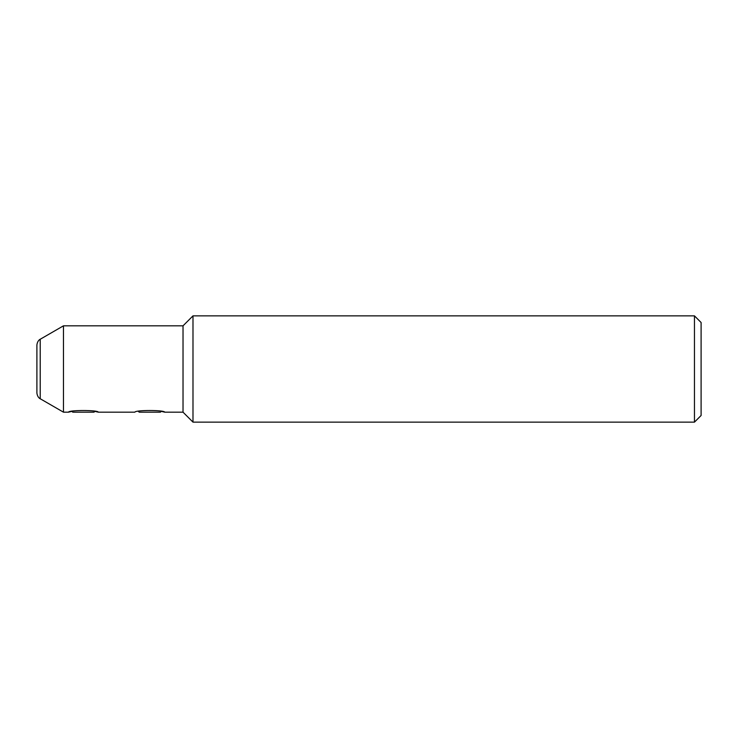 <?xml version="1.0" encoding="UTF-8"?>
<svg xmlns="http://www.w3.org/2000/svg" width="738" height="738" viewBox="0 0 738 738"><rect width="100%" height="100%" fill="white"/><g stroke="black" fill="none" stroke-linecap="round" stroke-linejoin="round"><path stroke-width="1.11" d="M694.458 315.864L701.1 322.506L701.1 415.494L694.458 422.136L694.458 315.864L192.987 315.864L192.987 422.136L694.458 422.136M36.9 393.003L36.9 344.997C37.518 340.006 40.682 339.028 40.221 339.249L40.221 398.751C40.682 398.972 37.518 397.994 36.9 393.003M98.338 412.173L94.833 411.361L94.021 412.173L72.767 412.173L71.955 411.361L68.45 412.173C68.772 409.959 98.053 409.968 98.338 412.173L134.869 412.173C135.211 409.95 164.482 409.968 164.758 412.173L161.253 411.361L160.441 412.173L139.187 412.173L138.375 411.361M40.221 398.751L63.468 412.173L63.468 325.827L183.024 325.827L192.987 315.864M192.987 422.136L183.024 412.173L183.024 325.827M183.024 412.173L164.758 412.173M68.45 412.173L63.468 412.173M40.221 339.249L63.468 325.827"/></g></svg>
